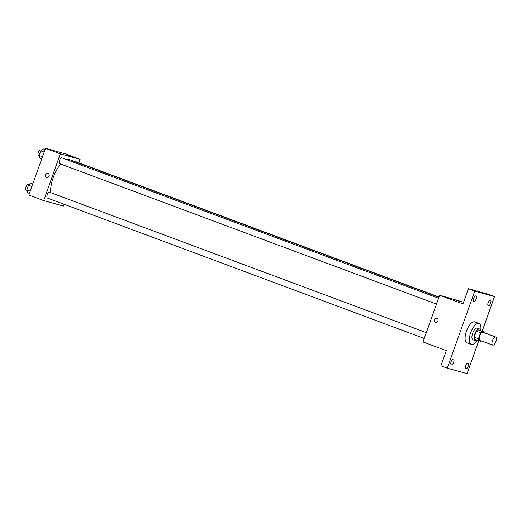 <?xml version="1.0" encoding="UTF-8"?>
<svg xmlns="http://www.w3.org/2000/svg" width="522" height="522" viewBox="0 0 522 522"><rect width="100%" height="100%" fill="white"/><g stroke="black" fill="none" stroke-linecap="round" stroke-linejoin="round"><path stroke-width="0.78" d="M492.742 345.159A4.346 1.788 -69.6 0 1 492.683 345.14A4.346 1.788 -69.6 0 1 492.52 340.448A4.346 1.788 -69.6 0 1 495.711 337.003A4.346 1.788 -69.6 0 1 495.9 341.623A4.346 1.788 -69.6 0 1 492.742 345.159M480.025 340.422A4.346 1.788 -69.6 0 1 479.966 340.403A4.346 1.788 -69.6 0 1 479.809 335.711A4.346 1.788 -69.6 0 1 483 332.266L495.711 337.003M484.416 332.012L481.878 331.307A5.899 2.427 -69.6 0 0 480.573 332.788L476.338 331.209A5.899 2.427 -69.6 0 1 477.643 329.728L484.416 332.012A5.899 2.427 -69.6 0 1 484.54 332.84M480.573 332.788L478.439 338.785A5.899 2.427 -69.6 0 0 478.55 340.657L481.088 341.355A5.899 2.427 -69.6 0 0 481.506 340.977M476.338 331.209L474.198 337.205L478.439 338.785M474.198 337.205A5.899 2.427 -69.6 0 0 474.315 339.078L478.55 340.657M480.397 330.511A6.205 2.558 110.4 0 0 479.411 328.938A6.205 2.558 110.4 0 0 474.772 334.067A6.205 2.558 110.4 0 0 475.079 340.566A6.205 2.558 110.4 0 0 476.847 340.024M473.043 339.809A6.205 2.558 -69.6 0 1 472.958 339.776A6.205 2.558 -69.6 0 1 472.658 333.277A6.205 2.558 -69.6 0 1 477.291 328.149L479.411 328.938M477.643 329.728L481.878 331.307M477.193 340.148A11.171 4.6 -69.6 0 1 471.379 344.481A11.171 4.6 -69.6 0 1 471.222 344.429A11.171 4.6 -69.6 0 1 470.818 332.357A11.171 4.6 -69.6 0 1 479.026 323.496A11.171 4.6 -69.6 0 1 480.736 330.641M467.144 342.902A11.171 4.6 -69.6 0 1 466.988 342.85A11.171 4.6 -69.6 0 1 466.577 330.778A11.171 4.6 -69.6 0 1 474.785 321.917L479.026 323.496M490.628 303.197A3.099 1.279 -69.6 0 1 488.305 305.762A3.099 1.279 -69.6 0 1 488.194 302.408A3.099 1.279 -69.6 0 1 490.471 299.948A3.099 1.279 -69.6 0 1 490.628 303.197M468.162 366.287A3.099 1.279 -69.6 0 1 465.839 368.852A3.099 1.279 -69.6 0 1 465.728 365.504A3.099 1.279 -69.6 0 1 468.006 363.038A3.099 1.279 -69.6 0 1 468.162 366.287M453.618 362.255A3.099 1.279 -69.6 0 1 451.302 364.819A3.099 1.279 -69.6 0 1 451.184 361.465A3.099 1.279 -69.6 0 1 453.468 359.006A3.099 1.279 -69.6 0 1 453.618 362.255M476.084 299.165A3.099 1.279 -69.6 0 1 473.767 301.729A3.099 1.279 -69.6 0 1 473.65 298.375A3.099 1.279 -69.6 0 1 475.933 295.915A3.099 1.279 -69.6 0 1 476.084 299.165M482.171 331.176L494.497 296.568L474.739 291.087L447.276 368.199L467.033 373.68L478.772 340.716M463.562 302.245L439.661 295.217L423.016 341.956L446.33 350.64L440.92 365.831L447.276 368.199M494.497 296.568L488.135 294.199L468.378 288.718L474.739 291.087M468.378 288.718L462.968 303.908L439.661 295.217M435.524 322.459A2.173 1.977 105.5 0 1 434.219 319.751A2.173 1.977 105.5 0 1 438.01 320.893A2.173 1.977 105.5 0 1 435.374 322.407A2.173 1.977 105.5 0 1 436.686 318.27M459.119 301.246L455.223 299.83L459.119 301.246M455.223 299.83L459.314 301.285M50.601 192.611A21.741 8.952 -69.6 0 1 60.696 164.038M66.562 159.601A21.741 8.952 -69.6 0 1 69.478 159.582L438.93 297.272M59.697 163.66A3.099 1.279 -69.6 0 1 59.652 163.647A3.099 1.279 -69.6 0 1 59.541 160.293A3.099 1.279 -69.6 0 1 61.818 157.833L438.584 298.245M47.45 198.06A3.099 1.279 -69.6 0 1 47.404 198.047A3.099 1.279 -69.6 0 1 47.293 194.693A3.099 1.279 -69.6 0 1 49.57 192.233L426.33 332.644M75.788 161.937A3.099 1.279 -69.6 0 1 76.362 161.866L439.015 297.025M78.848 162.792L80.088 159.327L60.324 153.846L43.685 200.585L63.443 206.059L64.082 204.259M80.088 159.327L65.25 153.801L45.492 148.32L60.324 153.846M45.492 148.32L28.847 195.052L43.685 200.585M46.66 177.532A2.173 1.977 105.5 0 1 45.362 174.831A2.173 1.977 105.5 0 1 49.146 175.966A2.173 1.977 105.5 0 1 46.51 177.487A2.173 1.977 105.5 0 1 47.822 173.35M70.261 156.326L66.359 154.904L70.261 156.326M66.359 154.904L70.45 156.365M32.808 183.946L31.098 183.307L28.527 185.186L26.844 189.91L27.738 192.748L29.441 193.388M28.527 185.186L31.914 186.452M26.844 189.91L30.23 191.169M26.257 190.158A3.099 1.279 -69.6 0 1 26.211 190.145A3.099 1.279 -69.6 0 1 26.1 186.791A3.099 1.279 -69.6 0 1 28.384 184.331L29.252 184.657M45.055 149.546L43.346 148.907L40.775 150.793L39.098 155.51L39.985 158.355L41.695 158.988M40.775 150.793L44.161 152.052M39.098 155.51L42.478 156.776M38.504 155.765A3.099 1.279 -69.6 0 1 38.465 155.752A3.099 1.279 -69.6 0 1 38.347 152.398A3.099 1.279 -69.6 0 1 40.631 149.938L41.499 150.258M492.683 345.14L479.966 340.403M472.958 339.776L475.079 340.566M466.988 342.85L471.222 344.429M59.652 163.647L436.503 304.091M47.404 198.047L424.249 338.491M26.211 190.145L27.013 190.445M38.465 155.752L39.261 156.045"/></g></svg>
